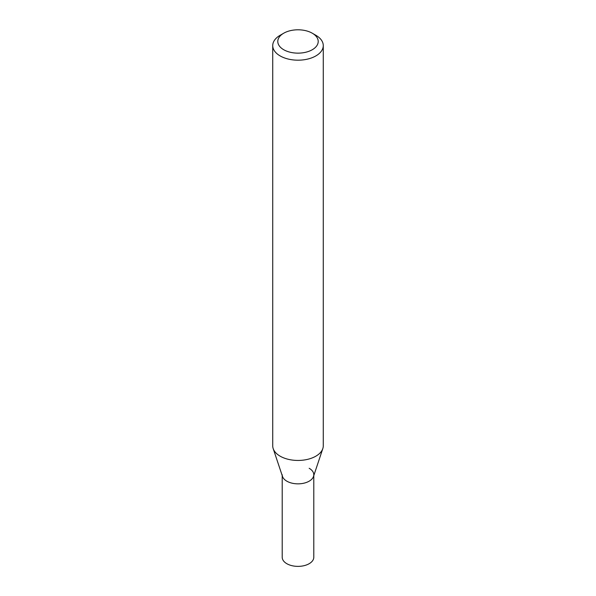 <?xml version="1.0" encoding="UTF-8"?>
<svg xmlns="http://www.w3.org/2000/svg" width="596" height="596" viewBox="0 0 596 596"><rect width="100%" height="100%" fill="white"/><g stroke="black" fill="none" stroke-linecap="round" stroke-linejoin="round"><path stroke-width="0.89" d="M315.865 35.283L312.297 33.22A20.212 11.674 180 0 1 312.297 49.721A20.212 11.674 180 0 1 283.703 49.721A20.212 11.674 180 0 1 283.703 33.22A20.212 11.674 180 0 1 312.297 33.22L315.865 35.283A25.27 14.587 0 0 1 323.27 45.594L323.27 445.86A25.27 14.587 180 0 1 322.808 448.624A25.27 14.587 180 0 1 305.405 459.807A25.27 14.587 180 0 1 280.135 456.171A25.27 14.587 180 0 1 273.191 448.624A25.27 14.587 180 0 1 272.73 445.86L272.73 45.594A25.27 14.587 0 0 0 280.135 55.912A25.27 14.587 0 0 0 307.67 59.078A25.27 14.587 0 0 0 323.27 45.594M283.703 33.22L280.135 35.283A25.27 14.587 0 0 0 272.73 45.594M273.191 448.624L282.497 476.457A15.794 9.119 0 0 0 286.832 481.181A15.794 9.119 0 0 0 302.626 483.445A15.794 9.119 0 0 0 313.503 476.457L322.808 448.624M282.206 474.729A15.794 9.119 0 0 0 286.832 481.181A15.794 9.119 0 0 0 304.042 483.155A15.794 9.119 0 0 0 313.794 474.729A15.794 9.119 0 0 0 309.168 468.285M282.206 475.601L282.206 557.26A15.794 9.119 0 0 0 286.832 563.704A15.794 9.119 0 0 0 304.042 565.678A15.794 9.119 0 0 0 313.794 557.26L313.794 475.601"/></g></svg>
